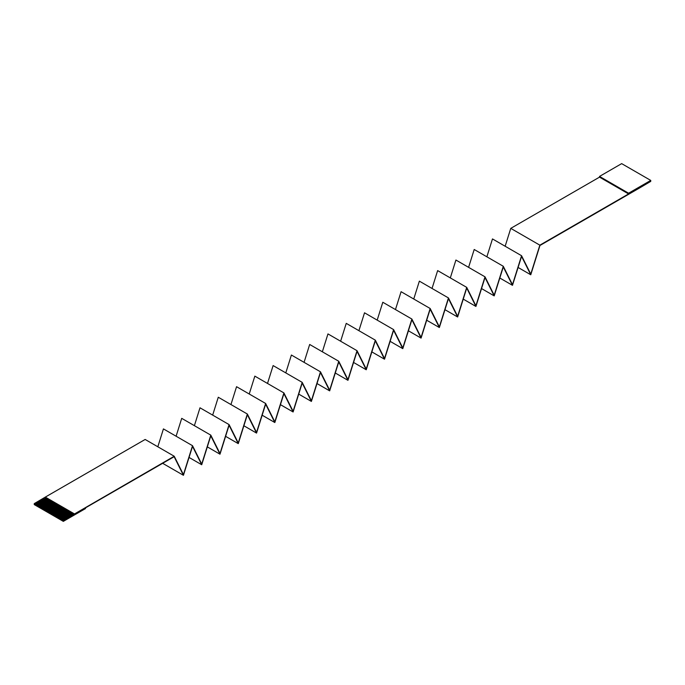 <?xml version="1.0" encoding="UTF-8"?>
<svg xmlns="http://www.w3.org/2000/svg" width="685" height="685" viewBox="0 0 685 685"><rect width="100%" height="100%" fill="white"/><g stroke="black" fill="none" stroke-linecap="round" stroke-linejoin="round"><path stroke-width="1.03" d="M650.75 180.412L628.59 193.213L628.59 193.932L539.848 245.161L530.764 274.103L521.568 255.719L512.483 284.652L503.287 266.277L494.202 295.209L485.006 276.826L475.921 305.767L466.725 287.383L457.64 316.316L448.444 297.932L439.359 326.873L430.163 308.49L421.078 337.431L411.882 319.047L402.797 347.98L393.601 329.596L384.516 358.538L375.32 340.154L366.235 369.087L357.039 350.703L347.954 379.644L338.758 361.26L329.673 390.202L320.477 371.818L311.392 400.751L302.196 382.367L293.111 411.308L283.915 392.925L274.831 421.857L265.634 403.474L256.55 432.415L247.353 414.031L238.269 442.972L229.081 424.589L219.996 453.521L210.8 435.138L201.715 464.079L192.519 445.695L183.434 474.628L174.238 456.253L63.337 520.412L63.337 521.371L85.488 508.578L85.488 507.859L174.127 456.69L183.434 475.304L192.519 446.363L201.715 464.747L210.8 435.814L219.996 454.198L229.081 425.257L238.269 443.64L247.353 414.708L256.55 433.091L265.634 404.15L274.831 422.534L283.915 393.592L293.111 411.976L302.196 383.043L311.392 401.427L320.477 372.486L329.673 390.87L338.758 361.937L347.954 380.321L357.039 351.379L366.235 369.763L375.32 340.822L384.516 359.205L393.601 330.273L402.797 348.656L411.882 319.715L421.078 338.099L430.163 309.166L439.359 327.541L448.444 298.609L457.64 316.992L466.725 288.051L475.921 306.435L485.006 277.502L494.202 295.886L503.287 266.945L512.483 285.328L521.568 256.387L530.764 274.771L539.96 245.478L639.67 187.913L650.75 181.379L650.75 180.412L621.663 163.629L599.512 176.422L599.512 177.141L510.762 228.37L505.153 246.24M174.238 456.253L145.151 439.462L45.33 497.087L34.25 503.621L34.25 504.588L63.337 521.371M157.824 446.774L163.432 428.904L192.519 445.695M176.105 436.217L181.713 418.347L210.8 435.138M194.386 425.668L199.994 407.798L229.081 424.589M212.667 415.11L218.275 397.24L247.353 414.031M230.948 404.552L236.556 386.691L265.634 403.474M249.229 394.003L254.837 376.133L283.915 392.925M267.51 383.446L273.118 365.576L302.196 382.367M285.791 372.897L291.399 355.027L320.477 371.818M304.072 362.339L309.68 344.469L338.758 361.26M322.352 351.782L327.961 333.912L357.039 350.703M340.625 341.233L346.242 323.363L375.32 340.154M358.906 330.675L364.523 312.805L393.601 329.596M377.187 320.126L382.804 302.256L411.882 319.047M395.468 309.569L401.085 291.699L430.163 308.49M413.749 299.011L419.366 281.141L448.444 297.932M432.029 288.462L437.647 270.592L466.725 287.383M450.31 277.904L455.919 260.035L485.006 276.826M468.591 267.356L474.2 249.486L503.287 266.277M486.872 256.798L492.481 238.928L521.568 255.719M628.59 193.932L599.512 177.141M539.848 245.161L510.762 228.37M63.337 520.412L62.361 519.855L73.441 513.459L72.61 512.979L61.53 519.376L60.982 519.059L72.053 512.663L71.223 512.183L60.152 518.579L59.595 518.254L70.675 511.858L69.844 511.378L58.764 517.774L58.208 517.458L69.288 511.061L68.457 510.582L57.377 516.978L56.821 516.661L67.901 510.265L67.07 509.777L55.99 516.182L55.442 515.856L66.522 509.46L65.683 508.981L54.612 515.377L54.055 515.06L65.135 508.664L64.304 508.184L53.224 514.581L52.668 514.255L63.748 507.859L62.917 507.379L51.837 513.776L51.281 513.459L62.361 507.063L61.53 506.583L50.45 512.979L49.902 512.663L60.982 506.266L60.152 505.787L49.072 512.183L48.515 511.858L59.595 505.462L58.764 504.982L47.685 511.378L47.128 511.061L58.208 504.665L57.377 504.186L46.297 510.582L45.741 510.265L56.821 503.86L55.99 503.381L44.91 509.777L44.362 509.46L55.442 503.064L54.612 502.584L43.532 508.981L42.975 508.664L54.055 502.268L53.224 501.788L42.145 508.184L41.588 507.859L52.668 501.463L51.837 500.983L40.758 507.379L40.201 507.063L51.281 500.666L50.45 500.187L39.37 506.583L38.822 506.266L49.902 499.87L49.072 499.391L37.992 505.787L37.435 505.462L48.515 499.065L47.685 498.586L36.605 504.982L36.048 504.665L47.128 498.269L46.297 497.789L35.218 504.186L34.25 503.621M46.297 497.789L45.33 497.224M47.685 498.586L47.128 498.269M49.072 499.391L48.515 499.065M50.45 500.187L49.902 499.87M51.837 500.983L51.281 500.666M53.224 501.788L52.668 501.463M54.612 502.584L54.055 502.268M55.99 503.381L55.442 503.064M57.377 504.186L56.821 503.86M58.764 504.982L58.208 504.665M60.152 505.787L59.595 505.462M61.53 506.583L60.982 506.266M62.917 507.379L62.361 507.063M64.304 508.184L63.748 507.859M65.683 508.981L65.135 508.664M67.07 509.777L66.522 509.46M68.457 510.582L67.901 510.265M69.844 511.378L69.288 511.061M71.223 512.183L70.675 511.858M72.61 512.979L72.053 512.663M74.408 514.015L73.441 513.459M530.764 274.771L518.091 267.458M512.483 285.328L499.81 278.016M494.202 295.886L481.529 288.565M475.921 306.435L463.248 299.122M457.64 316.992L444.967 309.68M439.359 327.541L426.686 320.229M421.078 338.099L408.406 330.786M402.797 348.656L390.125 341.335M384.516 359.205L371.844 351.893M366.235 369.763L353.563 362.451M347.954 380.321L335.282 373M329.673 390.87L317.009 383.557M311.392 401.427L298.728 394.106M293.111 411.976L280.448 404.664M274.831 422.534L262.167 415.221M256.55 433.091L243.886 425.77M238.269 443.64L225.605 436.328M219.996 454.198L207.324 446.877M201.715 464.747L189.043 457.434M183.434 475.304L162.653 463.308M74.408 513.878L45.33 497.087M46.434 497.867L35.218 504.348L36.048 504.665M72.747 513.056L61.53 519.538L62.361 519.855M71.368 512.26L60.152 518.733L60.982 519.059M69.981 511.464L58.764 517.937L59.595 518.254M68.594 510.659L57.377 517.141L58.208 517.458M67.207 509.863L55.99 516.336L56.821 516.661M65.828 509.058L54.612 515.54L55.442 515.856M64.441 508.261L53.224 514.735L54.055 515.06M63.054 507.465L51.837 513.938L52.668 514.255M61.667 506.66L50.45 513.142L51.281 513.459M60.289 505.864L49.072 512.337L49.902 512.663M58.901 505.068L47.685 511.541L48.515 511.858M57.514 504.263L46.297 510.745L47.128 511.061M56.127 503.466L44.91 509.94L45.741 510.265M54.749 502.662L43.532 509.143L44.362 509.46M53.361 501.865L42.145 508.338L42.975 508.664M51.974 501.069L40.758 507.542L41.588 507.859M50.596 500.264L39.37 506.746L40.201 507.063M49.209 499.468L37.992 505.941L38.822 506.266M47.822 498.671L36.605 505.145L37.435 505.462M628.59 193.213L599.512 176.422"/></g></svg>
